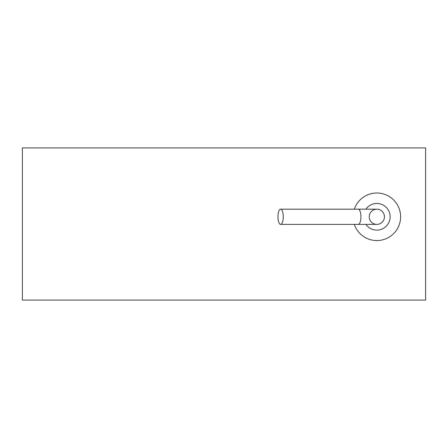<?xml version="1.0" encoding="UTF-8"?>
<svg xmlns="http://www.w3.org/2000/svg" width="448" height="448" viewBox="0 0 448 448"><rect width="100%" height="100%" fill="white"/><g stroke="black" fill="none" stroke-linecap="round" stroke-linejoin="round"><path stroke-width="0.67" d="M22.4 300.076L425.6 300.076L425.6 147.924L22.4 147.924L22.4 300.076M400.607 216.793A23.772 23.772 0 0 0 354.312 209.182A23.772 23.772 0 0 1 400.607 216.793A23.772 23.772 0 0 1 354.312 224.398M369.23 216.793A7.605 7.605 0 0 0 376.835 224.398A7.605 7.605 0 0 0 384.446 216.793A7.605 7.605 0 0 0 376.835 209.182A7.605 7.605 0 0 0 369.23 216.793M384.446 216.793A7.605 7.605 0 0 0 376.835 209.182A7.605 7.605 0 0 1 384.446 216.793A7.605 7.605 0 0 1 376.835 224.398A7.605 7.605 0 0 0 384.446 216.793M277.962 216.793A7.605 2.654 -90 0 0 280.622 224.398A7.605 2.654 -90 0 0 283.276 216.793A7.605 2.654 -90 0 0 280.622 209.182A7.605 2.654 -90 0 0 277.962 216.793M365.91 224.398A13.311 13.311 0 0 0 390.146 216.793A13.311 13.311 0 0 0 365.91 209.182M376.835 224.398L358.271 224.398A7.605 2.654 -90 0 0 360.926 216.793A7.605 2.654 -90 0 0 358.271 209.182L376.835 209.182M358.271 224.398L280.622 224.398M358.271 209.182L280.622 209.182"/></g></svg>
